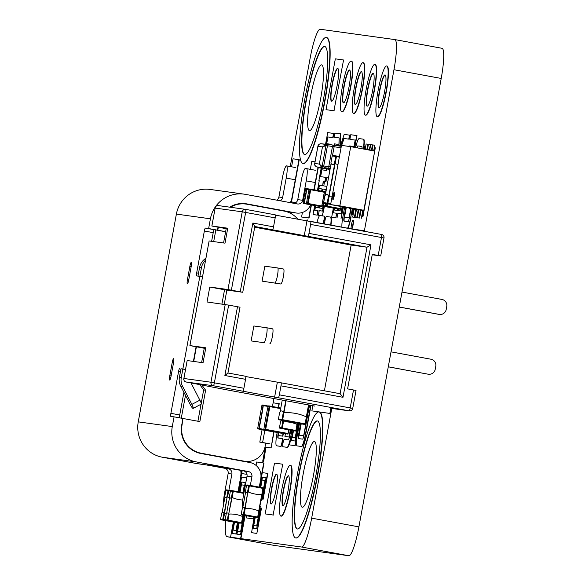 <?xml version="1.0" encoding="UTF-8"?>
<svg xmlns="http://www.w3.org/2000/svg" width="585" height="585" viewBox="0 0 585 585"><rect width="100%" height="100%" fill="white"/><g stroke="black" fill="none" stroke-linecap="round" stroke-linejoin="round"><path stroke-width="0.88" d="M330.159 413.478L311.863 410.875L330.159 413.478L331.103 408.337L349.194 410.838A3.042 3.005 97.9 0 0 349.325 410.86L331.79 408.44L311.659 518.149A30.01 4.643 100.5 0 1 301.633 547.026L227.031 536.701A30.01 4.643 100.5 0 1 227.002 536.701A30.01 4.643 100.5 0 1 225.825 520.672M394.838 39.583L442.019 48.299A30.01 4.643 100.5 0 1 442.055 48.299A30.01 4.643 100.5 0 1 441.207 78.448L358.905 526.873A30.01 4.643 100.5 0 1 348.887 555.75L274.285 545.425A30.01 4.643 100.5 0 1 274.248 545.425A30.01 4.643 100.5 0 1 274.219 545.417M290.248 166.564L310.145 58.127A30.01 4.643 100.5 0 1 320.17 29.25L394.773 39.575A30.01 4.643 100.5 0 1 394.802 39.575A30.01 4.643 100.5 0 1 393.961 69.725L364.309 231.272M385.193 74.968A16.716 2.589 -79.5 0 0 379.767 90.938A16.716 2.589 -79.5 0 0 379.131 107.794A16.716 2.589 -79.5 0 1 379.767 90.938A16.716 2.589 -79.5 0 1 385.193 74.968M373.347 73.33A16.716 2.589 -79.5 0 0 367.921 89.3A16.716 2.589 -79.5 0 0 367.285 106.156A16.716 2.589 -79.5 0 1 367.921 89.3A16.716 2.589 -79.5 0 1 373.347 73.33M361.501 71.692A16.716 2.589 -79.5 0 0 356.075 87.662A16.716 2.589 -79.5 0 0 355.446 104.518A16.716 2.589 -79.5 0 1 356.075 87.662A16.716 2.589 -79.5 0 1 361.501 71.692M302.343 507.261A33.433 5.17 -79.5 0 0 313.487 475.203A33.433 5.17 -79.5 0 0 314.445 441.499A33.433 5.17 -79.5 0 0 303.286 473.44A33.433 5.17 -79.5 0 0 302.306 507.261A33.433 5.17 -79.5 0 0 302.343 507.261M288.551 475.802A15.195 2.355 -79.5 0 0 283.63 490.31A15.195 2.355 -79.5 0 0 283.045 505.63A15.195 2.355 -79.5 0 1 283.63 490.31A15.195 2.355 -79.5 0 1 288.551 475.802M349.662 70.054A16.716 2.589 -79.5 0 0 344.236 86.024A16.716 2.589 -79.5 0 0 343.6 102.88A16.716 2.589 -79.5 0 1 344.236 86.024A16.716 2.589 -79.5 0 1 349.662 70.054M337.816 68.416A16.716 2.589 -79.5 0 0 332.39 84.386A16.716 2.589 -79.5 0 0 331.753 101.242A16.716 2.589 -79.5 0 1 332.39 84.386A16.716 2.589 -79.5 0 1 337.816 68.416M309.531 130.63A33.433 5.17 -79.5 0 0 320.675 98.573A33.433 5.17 -79.5 0 0 321.64 64.869A33.433 5.17 -79.5 0 0 310.481 96.81A33.433 5.17 -79.5 0 0 309.494 130.623A33.433 5.17 -79.5 0 0 309.531 130.63M276.705 474.157A15.195 2.355 -79.5 0 0 271.791 488.672A15.195 2.355 -79.5 0 0 271.199 503.992A15.195 2.355 -79.5 0 1 271.791 488.672A15.195 2.355 -79.5 0 1 276.705 474.157M224.772 496.424L224.764 496.468A30.398 4.702 -79.5 0 0 225.656 497.411L225.949 497.462A30.398 4.702 -79.5 0 0 227.199 496.819L224.508 513.425A30.398 30.025 -82.1 0 1 226.534 513.389M227.543 496.877A30.398 30.025 97.9 0 0 229.51 497.667A30.398 30.025 97.9 0 1 227.587 496.884L227.331 496.782M225.656 497.411A30.398 4.702 -79.5 0 0 226.907 496.76L227.163 496.702M221.722 513.016L220.611 519.092L221.722 513.016A30.398 4.702 100.5 0 1 222.973 512.365L223.273 512.423A30.398 4.702 100.5 0 1 224.165 513.367L227.199 496.819M222.973 512.365A30.398 4.702 100.5 0 1 223.872 513.308L224.552 513.433A30.398 30.025 -82.1 0 1 226.527 513.396M246.307 492.482A30.398 4.702 -79.5 0 0 247.565 491.831L248.676 485.762L246.534 485.462L245.415 491.539A30.398 4.702 -79.5 0 0 246.307 492.482L246.607 492.533A30.398 4.702 -79.5 0 0 247.857 491.89L245.159 508.497A30.398 30.025 -82.1 0 1 250.782 508.738A30.398 30.025 -82.1 0 1 250.804 508.745A30.398 30.025 -82.1 0 1 258.789 511.012L259.053 511.195M248.201 491.948A30.398 30.025 97.9 0 0 256.164 494.215A30.398 30.025 97.9 0 0 256.186 494.223A30.398 30.025 97.9 0 0 261.831 494.464L262.139 494.391M247.565 491.831L248.245 491.956A30.398 30.025 97.9 0 0 256.208 494.223L256.164 494.215M242.373 508.131L242.38 508.087A30.398 4.702 100.5 0 1 243.631 507.436L243.923 507.495A30.398 4.702 100.5 0 1 244.822 508.438L247.857 491.89M243.631 507.436A30.398 4.702 100.5 0 1 244.523 508.387L245.21 508.504A30.398 30.025 -82.1 0 1 250.826 508.745L250.782 508.738M325.838 203.631A30.398 4.702 -79.5 0 0 325.494 205.883L323.454 205.935L325.604 206.322M325.538 206.198L339.614 209.101M325.918 191.851L325.735 191.829A30.398 4.702 100.5 0 1 325.18 195.383M323.746 203.083A30.398 4.702 100.5 0 1 323.212 205.576L326.445 206.015L326.847 203.821M325.443 191.77L324.492 191.639A0.607 0.6 -82.1 0 1 325.194 191.149L326.028 191.266L325.443 191.77A30.398 4.702 100.5 0 1 322.913 205.525L323.395 206.227L337.282 208.677M322.993 205.978L323.147 205.876A30.398 4.702 100.5 0 1 323.095 206.095L323.212 205.576M325.56 191.485L325.816 191.31A30.398 4.702 100.5 0 1 325.779 191.529L325.735 191.829M318.335 206.059L304.449 203.609L303.966 202.9A30.398 4.702 -79.5 0 0 306.489 189.152L307.162 188.655L309.421 189.072M306.65 203.704L304.266 202.958A30.398 4.702 -79.5 0 0 306.789 189.204L309.202 189.248M320.609 206.476L321.56 206.607A0.607 0.6 97.9 0 0 321.589 206.607L307.03 203.968L306.547 203.258A30.398 4.702 100.5 0 1 309.07 189.503L310.664 189.138M297.268 424.578L297.012 424.403A30.398 30.025 97.9 0 0 289.048 422.136A30.398 30.025 97.9 0 0 283.425 421.895L282.745 421.77A30.398 4.702 -79.5 0 0 281.853 420.827A30.398 4.702 -79.5 0 0 280.595 421.478L280.588 421.522M289.019 422.129A30.398 30.025 97.9 0 0 288.997 422.129A30.398 30.025 97.9 0 0 283.381 421.887L283.038 421.829A30.398 4.702 -79.5 0 0 282.145 420.878L281.853 420.827M242.943 516.752L242.687 516.57A30.398 30.025 97.9 0 0 234.724 514.303A30.398 30.025 97.9 0 0 229.101 514.061L228.421 513.944A30.398 4.702 -79.5 0 0 227.528 512.994A30.398 4.702 -79.5 0 0 226.278 513.645L226.263 513.688M242.768 500.029A30.398 30.025 -82.1 0 1 240.106 499.78L240.062 499.773A30.398 30.025 -82.1 0 1 240.062 499.773A30.398 30.025 -82.1 0 1 232.091 497.506L228.713 513.996A30.398 4.702 -79.5 0 0 227.821 513.052L227.528 512.994M234.702 514.303A30.398 30.025 97.9 0 0 234.673 514.295A30.398 30.025 97.9 0 0 229.057 514.054M228.713 513.996L231.755 497.447A30.398 4.702 100.5 0 1 230.497 498.091L230.205 498.04A30.398 4.702 100.5 0 1 229.313 497.096L230.417 491.02L229.313 497.096M240.106 499.78A30.398 30.025 -82.1 0 1 232.143 497.513L231.455 497.389A30.398 4.702 100.5 0 1 230.205 498.04M332.96 199.595A3.759 0.585 -79.5 0 0 334.21 195.99A3.759 0.585 -79.5 0 0 334.32 192.202A3.759 0.585 -79.5 0 0 333.07 195.792A3.759 0.585 -79.5 0 0 332.953 199.595A3.759 0.585 -79.5 0 0 332.96 199.595M334.518 192.772A3.759 0.585 -79.5 0 0 333.348 199.134M350.722 146.667L341.486 145.387L330.627 204.589L339.856 205.861L350.722 146.667L374.115 150.988M362.042 216.136L361.34 218.285L362.846 210.11L362.013 216.136L362.744 216.231L375.307 147.778L374.575 147.683L373.976 150.959M362.554 210.088L356.996 209.064M339.856 205.861L363.248 210.183M330.627 204.589L349.143 208.004M350.079 208.106L351.446 208.355M352.382 208.421L353.757 208.677M354.693 208.743L356.068 208.999M350.02 208.399L355.841 209.474M349.099 208.275L354.941 209.35M352.331 208.721L358.174 209.796M351.402 208.589L357.252 209.671M354.634 209.035L360.462 210.11M353.713 208.911L359.563 209.993M356.945 209.357L362.78 210.432M356.024 209.233L361.866 210.308M362.378 148.817L363.292 148.985M363.585 148.978A11.173 1.726 -79.5 0 0 363.643 139.223L363.358 139.171A11.173 1.726 -79.5 0 1 363.285 148.926L364.674 149.182M364.667 149.241L365.581 149.409M365.61 149.248L366.985 149.504M366.956 149.665L367.87 149.833M367.921 149.57L373.756 150.645M306.635 417.149L306.386 416.915A45.593 45.045 97.9 0 0 293.538 413.098A45.593 45.045 97.9 0 0 293.487 413.09A45.593 45.045 97.9 0 0 283.893 412.805L283.776 412.813A45.593 45.045 97.9 0 0 283.352 412.849L283.264 412.644A45.593 7.057 -79.5 0 0 281.816 410.97A45.593 7.057 -79.5 0 0 279.71 412.198L278.438 419.087L281.992 419.577L283.264 412.644M283.374 412.747L283.557 412.703A45.593 7.057 -79.5 0 0 282.109 411.028L281.816 410.97M293.487 413.09L293.538 413.098A45.593 45.045 97.9 0 0 283.937 412.813L283.352 412.849M286.899 433.953L259.104 428.439A45.593 7.057 -79.5 0 0 263.265 405.719L268.222 406.114L263.279 405.588A45.593 7.057 -79.5 0 0 263.338 405.2L268.31 406.027M264.142 429.675L259.338 428.79M280.668 408.637L269.853 406.641L269.868 406.034A0.607 0.6 97.9 0 0 269.839 406.027L268.493 405.91L268.091 406.37A45.593 7.057 100.5 0 0 263.915 429.09L264.998 429.244L269.166 406.524L268.091 406.37M282.05 433.068L259.279 429.09L258.804 428.388A45.593 7.057 -79.5 0 0 262.965 405.661L263.338 405.2M263.279 405.588L263.352 405.2M263.952 429.405L259.104 428.439M330.942 162.857L330.927 162.879A45.593 7.057 -79.5 0 0 332.375 164.575L332.668 164.634A45.593 7.057 -79.5 0 0 334.774 163.405L335.11 163.507A45.593 45.045 97.9 0 0 337.94 164.721A45.593 45.045 97.9 0 1 335.154 163.515L334.649 163.288M335.11 163.507L329.092 196.282A45.593 45.045 -82.1 0 1 332.17 196.158A45.593 45.045 -82.1 0 0 329.143 196.289L327.871 203.222L330.774 203.755M329.092 196.282L328.799 196.421A45.593 7.057 100.5 0 0 328.755 196.304L334.774 163.405M324.909 195.726L324.916 195.675A45.593 7.057 100.5 0 1 326.986 194.491L327.278 194.542A45.593 7.057 100.5 0 1 328.748 196.267M332.375 164.575A45.593 7.057 -79.5 0 0 334.481 163.347L334.62 163.288M330.927 162.879L332.192 155.968L330.927 162.901M326.986 194.491A45.593 7.057 100.5 0 1 328.448 196.216L328.565 196.319M341.048 147.786L334.13 146.762L334.167 145.234L341.326 146.294M341.318 146.33L338.854 145.987M272.237 431.606L262.051 429.858L259.806 442.114L262.599 442.501L264.851 430.246M266.255 443.35L265.7 443.247M269.985 443.869L262.599 442.501M272.449 406.509L273.912 398.539M260.764 478.457A13.674 13.513 -82.1 0 0 249.949 462.552L200.926 453.499A24.314 24.022 97.9 0 1 181.694 425.222L182.929 418.48L182.045 424.973A24.314 24.022 97.9 0 0 201.277 453.251L244.099 461.163A18.237 18.018 97.9 0 0 265.107 446.494L265.707 443.203L259.806 442.114M196.392 346.81L193.708 361.442M183.229 418.531L199.851 421.602L205.613 390.217L201.788 384.945M297.926 219.295A24.314 24.022 97.9 0 0 283.893 211.046L246.987 204.231A24.314 24.022 97.9 0 0 230.38 207.251M218.337 227.229L217.788 230.227L225.642 231.675M225.62 231.762L215.828 229.956L213.693 241.598M215.828 229.956L217.788 230.227M185.474 395.336L181.284 418.173M201.211 403.255L203.653 389.939L199.741 384.542M203.653 389.939L205.613 390.217M197.905 421.244L201.035 404.22M206 257.926L203.887 259.82A13.674 13.513 -82.1 0 0 199.558 267.579L197.993 276.105L202.52 276.859L199.858 276.369L182.849 369.011L180.984 368.755L179.419 377.281A13.674 13.513 97.9 0 0 180.714 386.078L189.993 404.125A4.556 0.578 -117.9 0 0 192.772 408.257L193.233 408.323A4.556 0.578 -117.9 0 0 193.291 408.315A4.556 0.578 -117.9 0 0 191.858 404.381L199.858 400.155A4.556 0.578 62.1 0 1 201.291 404.089A4.556 0.578 62.1 0 1 201.233 404.096M180.977 368.813L185.518 369.501L182.849 369.011L181.284 377.537A13.674 13.513 97.9 0 0 182.578 386.334L191.858 404.381M190.988 382.897L199.858 400.155M293.919 203.317A4.556 4.505 97.9 0 0 297.765 199.617L302.657 200.297A4.556 4.505 97.9 0 1 297.407 203.96L245.437 194.366A30.398 30.025 97.9 0 0 244.113 194.147A30.398 30.025 97.9 0 0 210.417 218.805L208.633 228.538L205.372 228.084A3.042 0.468 -79.5 0 0 204.355 231.009L196.677 272.859A3.042 0.468 -79.5 0 0 196.589 275.915L199.858 276.369L201.423 267.842A13.674 13.513 -82.1 0 1 205.569 260.245M169.804 375.724A4.3 0.665 -79.5 0 0 169.679 380.045A4.3 0.665 -79.5 0 0 171.12 375.906L173.518 362.868A4.3 0.665 -79.5 0 0 173.635 358.546A4.3 0.665 -79.5 0 0 172.195 362.685L169.804 375.724L171.112 375.965M187.463 279.506A4.3 0.665 -79.5 0 0 187.339 283.827A4.3 0.665 -79.5 0 0 188.78 279.688L191.178 266.643A4.3 0.665 -79.5 0 0 191.295 262.329A4.3 0.665 -79.5 0 0 189.854 266.46L187.463 279.506L188.772 279.747M179.588 368.557A3.042 0.468 -79.5 0 0 178.571 371.482L170.893 413.339A3.042 0.468 -79.5 0 0 170.805 416.388L174.074 416.842L172.29 426.575A30.398 30.025 97.9 0 0 196.333 461.923L248.303 471.517A4.556 4.505 -82.1 0 1 251.908 476.819L250.329 485.448M244.113 194.147L210.081 189.438A30.398 30.025 97.9 0 0 176.385 214.095L138.25 421.865A30.398 30.025 97.9 0 0 162.294 457.214L196.545 463.539A30.398 30.025 97.9 0 0 197.869 463.751L206.52 464.943A30.398 30.025 -82.1 0 1 205.196 464.731L224.545 468.234A4.556 4.505 -82.1 0 1 228.15 473.536L224.589 492.965A12.161 1.879 -79.5 0 0 223.682 503.999M196.092 346.751L193.408 361.406M218.044 227.177L217.496 230.168L208.633 228.538M265.458 207.638L295.761 212.925L246.746 203.88A24.314 24.022 97.9 0 0 229.715 207.163M295.761 212.925A13.674 13.513 97.9 0 0 310.664 204.801M302.657 200.297L306.226 180.86A12.161 1.879 -79.5 0 0 306.569 168.648A12.161 1.879 -79.5 0 0 306.555 168.648L305.392 168.487A12.161 1.879 -79.5 0 0 301.333 180.187L297.765 199.617M242.79 507.495A12.161 1.879 -79.5 0 1 243.448 495.575L247.016 476.139A4.556 4.505 -82.1 0 0 243.404 470.837L222.19 467.086A30.398 30.025 97.9 0 0 223.514 467.298A30.398 30.025 97.9 0 0 225.24 467.488M245.349 461.704A30.398 30.025 97.9 0 0 245.766 461.389M207.617 464.863L212.187 465.704A30.398 30.025 97.9 0 0 213.51 465.916L223.514 467.298M207.273 465.038A30.398 30.025 -82.1 0 1 206.52 464.943M182.929 418.48L174.074 416.842M291.739 214A30.398 30.025 97.9 0 0 290.613 212.201M207.602 464.929L228.274 468.746A4.556 4.505 -82.1 0 1 231.879 474.047L228.911 490.23M183.909 392.294L179.749 414.97A3.042 0.468 -79.5 0 0 179.551 417.851M217.496 230.168L214.227 229.722A3.042 0.468 -79.5 0 0 213.211 232.647L211.624 241.305M290.869 212.253A13.674 13.513 97.9 0 0 291.462 212.348L296.354 213.02M280.2 200.779A4.556 4.505 97.9 0 0 282.635 197.525L286.204 178.089A12.161 1.879 -79.5 0 0 286.54 165.877A12.161 1.879 -79.5 0 0 282.467 177.577L278.906 197.006A4.556 4.505 97.9 0 1 276.712 200.136M290.35 202.659A13.674 13.513 97.9 0 0 291.491 199.156M240.669 470.333A13.674 13.513 -82.1 0 1 240.742 475.685M372.214 254.76L380.711 255.937L372.287 254.365L347.592 388.886L355.987 390.458M237.495 306.745L228.64 305.107L214.373 382.831L243.901 388.286L245.546 379.321L224.874 375.504L237.495 306.745L239.982 307.22M227.945 372.996L245.634 376.265A3.042 0.468 100.5 0 1 245.634 376.265L227.945 372.996L224.874 375.504M224.252 304.361L226.87 290.08L242.76 292.281L227.96 289.553L209.774 287.03L207.031 301.984L228.64 305.107M226.68 389.815L185.847 381.954L184.341 381.12L183.741 379.541L183.909 378.48L210.951 382.224L225.218 304.5M201.62 362.539L204.245 348.258L189.906 345.596L205.796 347.79L203.053 362.737L187.163 360.543L183.909 378.48M218.22 205.576L216.457 205.84L215.295 207.331L211.85 226.015L226.19 228.684L223.565 242.958M211.85 226.015L227.74 228.208L224.998 243.163L209.108 240.961L189.942 345.596M215.229 207.617L211.887 226.015M324.404 390.809L351.154 245.035L254.702 227.221M262.102 281.136L280.829 283.996L262.102 281.136L264.844 266.182L277.663 267.959A7.598 1.177 -79.5 0 0 277.663 267.959L283.579 269.049A7.598 1.177 100.5 0 1 283.579 269.049A7.598 1.177 100.5 0 1 283.359 276.712A7.598 1.177 100.5 0 1 280.829 283.996M251.126 340.923L253.868 325.977L266.687 327.746A7.598 1.177 -79.5 0 0 266.687 327.746A7.598 1.177 -79.5 0 1 266.482 335.41A7.598 1.177 -79.5 0 1 263.945 342.7L251.126 340.923L263.945 342.7M275.177 217.883L245.649 212.435A3.042 0.468 100.5 0 0 245.729 209.379A3.042 3.042 0 0 0 245.598 209.357A3.042 3.005 97.9 0 1 245.729 209.379L275.257 214.834A3.042 0.468 100.5 0 1 275.177 217.883L273.531 226.856A3.042 0.468 100.5 0 1 272.515 229.781L307.951 236.325A3.042 0.468 -79.5 0 0 308.968 233.4L310.613 224.428A3.042 0.468 -79.5 0 0 310.693 221.379L381.566 234.461A3.042 3.005 97.9 0 1 383.972 237.993L380.711 255.937M308.968 233.4L370.978 244.852L342.993 397.31L280.983 385.859L279.337 394.831L350.21 407.913L353.501 389.976M275.403 215.126L381.566 234.461A3.042 0.468 -79.5 0 1 381.478 237.517L310.613 224.428M351.154 245.035L367.007 247.228L307.951 236.325M243.901 388.286A3.042 0.468 100.5 0 1 242.885 391.211L278.321 397.756A3.042 0.468 -79.5 0 0 279.337 394.831M245.773 376.557L281.063 382.809A3.042 0.468 -79.5 0 0 281.063 382.809L340.126 393.712L367.007 247.228L370.978 244.852M245.634 376.265A3.042 0.468 100.5 0 1 245.546 379.321M280.983 385.859A3.042 0.468 -79.5 0 0 281.071 382.809L340.126 393.712L342.993 397.31M438.267 314.255L439.196 314.386A6.077 6.004 97.9 0 0 439.459 314.43L438.531 314.299A6.077 6.004 -82.1 0 1 438.267 314.255L399.248 307.052M439.196 314.386L399.255 307.008M439.459 314.43A6.077 6.004 97.9 0 0 446.201 309.494L446.75 306.511A6.077 6.004 97.9 0 0 441.938 299.44L402.005 292.061M428.227 374.173A6.077 6.004 97.9 0 0 428.491 374.217L427.555 374.086A6.077 6.004 -82.1 0 1 427.291 374.049L388.286 366.802M388.279 366.839L427.291 374.049M428.491 374.217A6.077 6.004 97.9 0 0 435.225 369.289L435.774 366.298A6.077 6.004 97.9 0 0 430.969 359.227L391.029 351.856M274.921 282.906A7.598 1.177 -79.5 0 0 277.451 275.623A7.598 1.177 -79.5 0 0 277.67 267.959M266.709 327.754L272.595 328.843A7.598 1.177 100.5 0 1 272.603 328.843A7.598 1.177 100.5 0 1 272.383 336.499A7.598 1.177 100.5 0 1 269.853 343.79M254.797 226.505L252.859 223.039L273.531 226.856M226.19 228.684L227.623 228.881M204.245 348.258L205.671 348.455M226.87 290.08L224.538 289.758L221.92 304.039M224.538 289.758L209.774 287.03M318.028 145.694L318.898 144.334L320.339 143.749L328.448 144.605L323.812 144.027M317.94 145.965L314.679 163.756L314.84 165.314L316.514 166.857L326.101 168.794M325.333 144.173L320.873 143.749L325.999 144.458L322.467 146.901L317.926 146.272L314.767 163.456L319.315 164.085L322.13 166.52L321.757 167.602L326.079 168.802M328.273 144.678L325.999 144.458L325.969 145.592L327.417 145.855M323.827 166.827L322.13 166.52L325.969 145.592L322.467 146.901L319.315 164.085L321.757 167.602L316.624 166.886L320.938 168.085M324.755 168.846L319.476 167.683M319.439 167.866L320.426 167.946M324.975 168.868L320.419 168.005M330.028 169.474L326.013 168.78L326.152 168.005M326.993 168.911L327.117 168.217M326.225 168.019L326.722 168.129M330.006 169.562L326.013 168.78M361.34 71.633A16.716 2.589 100.5 0 1 361.362 71.641A16.716 2.589 100.5 0 1 360.872 88.547A16.716 2.589 100.5 0 1 355.292 104.518A16.716 2.589 100.5 0 1 355.775 87.662A16.716 2.589 100.5 0 1 361.34 71.633M362.992 62.668A25.835 4 -79.5 0 0 354.378 87.443A25.835 4 -79.5 0 0 353.632 113.483A25.835 4 -79.5 0 0 362.254 88.803A25.835 4 -79.5 0 0 363.014 62.675A25.835 4 -79.5 0 0 362.992 62.668M353.632 113.483L353.932 113.541A25.835 4 -79.5 0 0 362.554 88.861A25.835 4 -79.5 0 0 363.314 62.727A25.835 4 -79.5 0 0 363.285 62.719M288.39 475.737A15.195 2.355 100.5 0 1 288.405 475.744A15.195 2.355 100.5 0 1 287.959 491.115A15.195 2.355 100.5 0 1 282.891 505.63A15.195 2.355 100.5 0 1 283.323 490.31A15.195 2.355 100.5 0 1 288.39 475.737M290.314 465.272A25.835 4 -79.5 0 0 281.699 490.047A25.835 4 -79.5 0 0 280.954 516.094A25.835 4 -79.5 0 0 289.575 491.415A25.835 4 -79.5 0 0 290.336 465.28A25.835 4 -79.5 0 0 290.314 465.272M280.954 516.094L281.253 516.145A25.835 4 -79.5 0 0 289.875 491.466A25.835 4 -79.5 0 0 290.635 465.331A25.835 4 -79.5 0 0 290.606 465.331M373.705 150.908L374.758 145.182L374.605 147.683M374.758 145.182L373.033 144.948L372.038 150.33M361.062 210.161L359.614 218.044M326.591 169.087L326.335 170.454L321.889 169.826L326.042 170.396L326.291 169.05M331.044 144.802L331.132 144.312L326.686 143.683L326.569 144.341M322.159 168.37L320.646 176.655M330.744 144.766L330.839 144.261M337.933 208.794L337.618 210.498L334.569 210.081L337.318 210.446L337.633 208.743M334.583 208.34L334.276 210.022M303.849 435.847L299.118 435.174L303.652 435.803L308.434 409.741L307.929 409.675M301.187 423.906L299.118 435.174M283.396 433.309L282.869 436.169L278.716 435.591L282.577 436.11L283.096 433.258M278.928 432.768L278.416 435.54M274.058 431.869L271.111 447.92L264.99 447.072M271.111 447.92L273.758 431.818M264.998 447.057L270.811 447.861M243.93 515.268L240.947 531.546L237.978 531.136L240.647 531.487L243.638 515.217M239.185 522.924L237.685 531.078M291.33 202.834L299.249 159.683L293.041 158.813L291.571 166.805M291.037 202.783L298.957 159.632M254.065 517.14L253.736 518.939L246.702 517.966L253.437 518.888L253.766 517.089M259.572 487.151L263.996 463.013L256.676 461.989L256.047 465.397M246.797 515.802L246.409 517.915M259.272 487.1L263.703 462.962M243.236 492.665L244.296 485.236L241.393 484.841L240.062 492.08M242.943 492.614L244.296 485.236M265.034 480.46L261.692 500.321L260.983 500.226L261.4 500.27L265.034 480.46L262.102 480.051L260.756 487.371M323.3 206.256L322.891 208.465L319.776 208.033L322.598 208.406L323 206.205M326.342 189.555L322.949 189.072L322.532 191.332M319.783 206.322L319.476 207.975M325.75 191.229L326.064 189.503M353.976 146.579L349.603 145.957L349.508 146.499M353.559 147.193L353.684 146.521M360.769 210.103L359.314 218.022L357.296 217.73L359.022 217.964L360.477 210.052M358.744 209.839L357.296 217.73M371.453 150.221L372.44 144.868L371.753 150.272M372.44 144.868L370.714 144.627L369.742 149.906M349.501 69.995A16.716 2.589 100.5 0 1 349.516 70.003A16.716 2.589 100.5 0 1 349.026 86.909A16.716 2.589 100.5 0 1 343.446 102.88A16.716 2.589 100.5 0 1 343.929 86.024A16.716 2.589 100.5 0 1 349.501 69.995M351.146 61.03A25.835 4 -79.5 0 0 342.532 85.805A25.835 4 -79.5 0 0 341.794 111.845A25.835 4 -79.5 0 0 350.415 87.165A25.835 4 -79.5 0 0 351.175 61.03A25.835 4 -79.5 0 0 351.146 61.03M341.794 111.845L342.086 111.903A25.835 4 -79.5 0 0 350.707 87.216A25.835 4 -79.5 0 0 351.468 61.089A25.835 4 -79.5 0 0 351.439 61.081M373.186 73.271A16.716 2.589 100.5 0 1 373.208 73.279A16.716 2.589 100.5 0 1 372.711 90.185A16.716 2.589 100.5 0 1 367.131 106.156A16.716 2.589 100.5 0 1 367.614 89.308A16.716 2.589 100.5 0 1 373.186 73.271M374.831 64.306A25.835 4 -79.5 0 0 366.225 89.081A25.835 4 -79.5 0 0 365.479 115.121A25.835 4 -79.5 0 0 374.1 90.441A25.835 4 -79.5 0 0 374.861 64.313A25.835 4 -79.5 0 0 374.831 64.306M365.479 115.121L365.771 115.179A25.835 4 -79.5 0 0 374.393 90.499A25.835 4 -79.5 0 0 375.153 64.365A25.835 4 -79.5 0 0 375.131 64.357M276.551 474.099A15.195 2.355 100.5 0 1 276.566 474.106A15.195 2.355 100.5 0 1 276.12 489.477A15.195 2.355 100.5 0 1 271.045 503.992A15.195 2.355 100.5 0 1 271.484 488.672A15.195 2.355 100.5 0 1 276.551 474.099M282.431 464.183L274.504 463.086L265.18 513.908L273.107 515.005L282.723 464.241L273.107 515.005M273.4 515.063L265.18 513.908M367.161 149.46L368.111 144.276L366.122 143.99L365.164 149.19L365.581 146.835L364.543 146.681L364.104 149.08M366.853 149.475L367.811 144.224M356.148 209.467L354.693 217.379L352.704 217.093L354.4 217.327L355.848 209.408M353.106 209.013L352.375 214.651L353.121 214.754L354.137 209.203L352.704 217.093M338.43 145.87L338.393 144.407L334.313 143.844L334.057 145.219M329.604 169.504L329.355 170.857M338.13 145.826L338.393 144.407M342.444 206.768L341.655 211.061L338.554 210.629L341.362 211.002L342.145 206.717M338.561 208.911L338.254 210.571M290.584 430.216L289.326 437.061L285.231 436.49L289.034 437.002L290.284 430.165M285.443 433.69L284.939 436.439M311.432 204.94L309.026 218.044L301.867 217.057L308.734 217.993L311.14 204.889M315.022 161.855L311.776 161.401L310.321 169.343M302.408 212.465L301.575 217.006M318.328 167.361L314.211 189.796M313.918 189.737L318.043 167.281M241.649 473.587L246.98 474.325L241.649 473.587L242.19 470.618L238.3 491.758M238.007 491.7L241.89 470.559M237.729 522.661L236.281 530.551L233.086 530.098L235.989 530.5L237.437 522.602M234.526 522.273L233.086 530.098M260.252 506.5L256.976 526.025L254.044 525.622L256.676 525.973L260.252 506.5L259.842 506.442M255.257 517.359L253.751 525.564M278.504 407.628L279.228 403.687L273.122 402.824M278.211 407.57L278.935 403.628M298.145 423.343L295.476 437.909L292.551 437.507L295.176 437.858L297.853 423.291M293.48 430.75L292.251 437.448M319.169 206.212L318.862 207.902L315.498 207.426L318.562 207.85L318.876 206.154M321.918 191.215L322.035 188.94L318.971 188.516L318.591 190.6M315.805 205.752L315.498 207.426M321.626 191.163L322.035 188.94M346.101 207.441L344.229 215.989A5.104 0.79 100.5 0 0 344.053 221.108L347.936 221.642A4.775 0.739 100.5 0 0 349.589 216.728L351.073 208.633L349.347 217.956L344.492 217.276L349.055 217.905L350.766 208.582M346.291 207.478L344.492 217.276M358.503 209.796L357.047 217.708L354.993 217.408L356.755 217.649L358.21 209.737M356.44 209.518L354.993 217.408M369.208 149.804L370.466 144.605L369.501 149.862M370.173 144.553L368.404 144.305L367.453 149.504M337.655 68.357A16.716 2.589 100.5 0 1 337.677 68.357A16.716 2.589 100.5 0 1 337.179 85.271A16.716 2.589 100.5 0 1 331.607 101.242A16.716 2.589 100.5 0 1 332.083 84.386A16.716 2.589 100.5 0 1 337.655 68.357M343.263 59.941L335.337 58.844L326.013 109.666L333.94 110.762L343.563 59.992L333.94 110.762M334.232 110.814L326.013 109.666M385.032 74.917A16.716 2.589 100.5 0 1 385.047 74.917A16.716 2.589 100.5 0 1 384.557 91.823A16.716 2.589 100.5 0 1 378.978 107.794A16.716 2.589 100.5 0 1 379.46 90.946A16.716 2.589 100.5 0 1 385.032 74.917M386.678 65.944A25.835 4 -79.5 0 0 378.064 90.719A25.835 4 -79.5 0 0 377.318 116.759A25.835 4 -79.5 0 0 385.939 92.079A25.835 4 -79.5 0 0 386.7 65.951A25.835 4 -79.5 0 0 386.678 65.944L386.999 66.003A25.835 4 -79.5 0 0 386.97 66.003M377.318 116.759L377.617 116.817A25.835 4 -79.5 0 0 386.239 92.137A25.835 4 -79.5 0 0 386.999 66.003M245.137 515.495L240.896 538.624L230.856 537.235L240.603 538.566L244.844 515.443M233.335 522.054L230.563 537.176M234.307 522.237L232.245 533.491M237.89 522.69L235.814 533.988L231.945 533.447L234.015 522.186M239.024 522.895L236.962 534.142M244.069 515.297L240.523 534.639L236.669 534.105L238.731 522.844M278.599 432.71L278.497 433.295A4.775 0.739 -79.5 0 0 278.292 438.055M277.173 432.447L276.851 434.209A11.905 1.843 -79.5 0 0 276.581 445.799L280.624 446.355A3.956 0.614 -79.5 0 0 281.941 442.567A3.956 0.614 -79.5 0 0 282.05 438.574L278.116 438.033A4.775 0.739 100.5 0 1 278.065 438.033A4.775 0.739 100.5 0 1 278.197 433.236L278.306 432.651M276.866 445.85A11.905 1.843 -79.5 0 0 276.873 445.85L280.917 446.413A3.956 0.614 -79.5 0 0 282.233 442.618A3.956 0.614 -79.5 0 0 282.35 438.633A3.956 0.614 -79.5 0 0 282.343 438.633L282.35 438.633M328.507 177.745L326.73 177.496L325.977 181.584L324.865 181.43L325.611 177.343L320.353 176.619L321.874 168.319M339.139 137.928L334.035 137.204L339.139 137.914L338.883 145.936M339.607 146.045L340.287 144.005L340.565 133.387L334.781 133.139L334.035 137.204M339.995 143.954L340.273 133.336M340.287 144.005L339.907 146.089M324.426 206.461L322.401 215.836L324.134 206.41M319.776 215.485L318.379 215.28L319.805 215.477A11.173 1.726 100.5 0 1 319.958 215.463A11.173 1.726 100.5 0 1 320.083 215.514L319.805 215.477A11.173 1.726 -79.5 0 0 316.997 222.541M323.439 206.286L322.554 211.097L319.227 210.637L318.379 215.28M326.927 186.374L323.768 185.92L326.927 186.359M318.467 190.578L319.417 185.401L322.657 185.847L323.227 181.204L324.565 181.686L323.768 185.92M322.657 185.847L323.512 181.306M319.417 185.401L322.357 185.796M314.854 210.242L315.688 205.73M314.693 205.54L313.041 214.541L317.282 215.141L318.094 210.702L314.562 210.205L315.388 205.671M318.174 190.527L319.125 185.35M317.282 215.141L317.801 210.651M313.041 214.541L316.982 215.083M319.256 180.67L318.891 180.604L319.264 180.655L317.472 190.396M333.07 137.687L327.637 136.919L333.07 137.687L333.838 133.475L327.695 132.612L325.567 144.202M321.172 168.188L318.891 180.604M332.77 137.629L333.545 133.424M327.929 136.97L326.701 143.691M326.284 144.305L327.637 136.919M325.165 181.474L325.611 177.343M320.426 215.609A11.173 1.726 -79.5 0 0 320.375 215.572L320.083 215.514A11.173 1.726 -79.5 0 1 320.141 215.572L324.075 216.114A3.751 0.578 -79.5 0 1 323.973 219.894A3.751 0.578 -79.5 0 1 322.723 223.485L320.39 223.163M320.682 223.221L323.015 223.543A3.751 0.578 -79.5 0 0 324.265 219.945A3.751 0.578 -79.5 0 0 324.375 216.172A3.751 0.578 -79.5 0 0 324.368 216.172L324.375 216.172M301.355 446.479L297.392 445.945A11.173 1.726 -79.5 0 0 297.392 445.945L301.355 446.479A11.905 1.843 -79.5 0 0 305.275 435.021L310.013 409.193A3.956 0.614 -79.5 0 0 310.152 405.229M299.447 423.584L297.663 433.317A11.173 1.726 -79.5 0 0 297.085 445.894M300.887 423.847L299.111 433.536A5.104 0.79 -79.5 0 0 298.906 438.633M310.101 405.222A3.956 0.614 -79.5 0 0 308.8 409.025L304.178 434.224A4.775 0.739 100.5 0 1 302.525 439.13L298.635 438.596A5.104 0.79 100.5 0 1 298.811 433.478L300.588 423.796M301.648 446.538A11.905 1.843 -79.5 0 0 305.567 435.072L310.306 409.244A3.956 0.614 -79.5 0 0 310.445 405.281M353.121 214.754L353.845 209.145M352.082 214.593L352.821 214.695M364.857 149.146L365.289 146.784M317.479 420.959A54.939 8.497 -79.5 0 0 299.293 473.455A54.939 8.497 -79.5 0 0 297.531 528.994M317.275 420.907A54.939 8.497 100.5 0 1 317.333 420.922A54.939 8.497 100.5 0 1 315.717 476.49A54.939 8.497 100.5 0 1 297.377 528.972A54.939 8.497 100.5 0 1 298.964 473.594A54.939 8.497 100.5 0 1 317.275 420.907M318.92 411.942A64.057 9.908 -79.5 0 0 297.568 473.367A64.057 9.908 -79.5 0 0 295.725 537.944A64.057 9.908 -79.5 0 0 317.099 476.746A64.057 9.908 -79.5 0 0 318.986 411.95A64.057 9.908 -79.5 0 0 318.92 411.942M295.725 537.944L296.017 537.995A64.057 9.908 -79.5 0 0 317.399 476.804A64.057 9.908 -79.5 0 0 319.286 412.008A64.057 9.908 -79.5 0 0 319.213 411.994M330.686 225.064A11.905 1.843 -79.5 0 0 330.408 217.064A11.905 1.843 -79.5 0 0 330.393 217.064L326.364 216.508A3.956 0.614 -79.5 0 0 325.187 219.572A3.956 0.614 -79.5 0 0 324.763 223.975M330.986 225.123A11.905 1.843 -79.5 0 0 330.7 217.115A11.905 1.843 -79.5 0 0 330.686 217.115L330.7 217.115M299.242 423.547L295.176 445.697L289.575 444.907L294.877 445.638L298.942 423.489M290.767 430.253L289.853 435.24A5.104 0.79 100.5 0 1 288.193 439.913L284.266 439.372A3.751 0.578 -79.5 0 0 283.016 442.969A3.751 0.578 -79.5 0 0 282.906 446.743L286.84 447.291A11.173 1.726 -79.5 0 0 287.023 447.401L287.323 447.452A11.173 1.726 -79.5 0 0 291.059 436.702L289.575 444.907M293.217 430.706L291.425 440.498M298.196 423.35L294.964 440.988L291.125 440.454L292.924 430.648M246.709 477.806L241.59 477.097L238.877 491.861M245.254 482.559L241.393 482.011L245.254 482.545L243.397 492.694M241.693 482.062L239.857 492.043M239.565 491.992L241.393 482.011M324.77 46.464A54.968 8.504 -79.5 0 0 306.577 98.989A54.968 8.504 -79.5 0 0 304.814 154.55M324.565 46.42A54.968 8.504 100.5 0 1 324.624 46.427A54.968 8.504 100.5 0 1 323.008 102.024A54.968 8.504 100.5 0 1 304.661 154.528A54.968 8.504 100.5 0 1 306.248 99.121A54.968 8.504 100.5 0 1 324.565 46.42M326.211 37.447A64.087 9.916 -79.5 0 0 304.851 98.894A64.087 9.916 -79.5 0 0 303.008 163.493A64.087 9.916 -79.5 0 0 324.39 102.28A64.087 9.916 -79.5 0 0 326.276 37.462A64.087 9.916 -79.5 0 0 326.211 37.447M303.008 163.493L303.301 163.551A64.087 9.916 -79.5 0 0 324.69 102.331A64.087 9.916 -79.5 0 0 326.576 37.513A64.087 9.916 -79.5 0 0 326.503 37.506M295.893 202.542L292.288 202.044L292.112 202.98M263.133 499.21L262.117 499.056L263.133 499.21L267.871 473.419L262.292 472.629L259.623 487.159M262.84 499.159L267.572 473.36M266.029 477.748L262.175 477.206L266.029 477.74L262.117 499.056M262.468 477.258L260.617 487.349M260.325 487.29L262.175 477.206M355.161 140.1L349.896 139.362L355.168 140.086L353.852 147.244M354.817 147.42L356.982 135.603L350.744 134.726L349.896 139.362M354.517 147.369L356.689 135.544M343.461 206.958L341.048 218.417L343.161 206.9M342.474 206.776L341.209 213.671L337.881 213.218L337.026 217.861M333.508 212.823L334.342 208.297M333.348 208.114L331.695 217.123L335.929 217.722L336.748 213.284L333.209 212.779L334.042 208.238M335.929 217.722L336.448 213.233M331.695 217.123L335.636 217.664M349.062 139.179L343.768 138.433L349.062 139.179L349.793 135.172L344.17 134.382L340.382 146.155M348.77 139.12L349.501 135.12M344.06 138.484L341.662 145.416M341.055 146.257L343.768 138.433M356.952 147.815A4.775 0.739 100.5 0 1 357.91 145.928L361.801 146.462A5.104 0.79 100.5 0 1 362.005 148.751M361.83 146.484L358.21 145.979A4.775 0.739 -79.5 0 0 357.245 147.873M363.643 139.223A11.173 1.726 -79.5 0 0 363.636 139.223L363.351 139.171A11.173 1.726 -79.5 0 0 363.336 139.171L359.08 138.579A11.905 1.843 -79.5 0 0 355.658 147.581M363.665 231.155L363.46 230.607L352.448 229.086M363.365 231.104L363.46 230.607M329.867 413.427L330.956 407.474M312.814 405.719L311.863 410.875M344.667 207.178L343.081 215.828A11.173 1.726 -79.5 0 0 341.962 227.148M344.229 215.989L345.808 207.39M344.521 216.04A5.104 0.79 -79.5 0 0 344.316 221.145M352.572 208.911L350.686 217.532L352.28 208.86M347.878 228.238A11.905 1.843 -79.5 0 0 350.985 217.583M347.578 228.187A11.905 1.843 -79.5 0 0 350.686 217.532M351.856 228.976A4.439 0.687 -79.5 0 0 353.216 224.238A4.439 0.687 -79.5 0 0 353.23 220.406L352.938 220.348A4.439 0.687 -79.5 0 0 351.585 223.938A4.439 0.687 -79.5 0 0 351.161 228.845M351.563 228.925A4.439 0.687 -79.5 0 0 352.923 224.179A4.439 0.687 -79.5 0 0 352.938 220.348M375.307 147.778L363.036 216.289L362.013 216.136M287.023 447.401A11.173 1.726 -79.5 0 0 290.767 436.651L291.9 430.458M286.855 447.306L283.206 446.801A3.751 0.578 -79.5 0 0 283.206 446.801L282.913 446.743A3.751 0.578 -79.5 0 0 282.913 446.743L283.206 446.801M253.122 528.262L255.126 517.337M254.117 517.155L251.572 532.694L256.859 533.425L261.495 508.146L260.508 507.992L256.698 528.76L252.822 528.218L254.826 517.286M256.859 533.425L261.202 508.087M251.279 532.635L256.559 533.366M265.897 447.562L263.667 461.397L262.716 461.251L263.374 461.346L265.897 447.562L265.246 447.474L262.716 461.251M307.79 220.976L307.666 219.982L307.015 219.894L306.84 220.845M307.498 220.933L307.666 219.982M274.285 545.425L227.031 536.701L274.248 545.425M348.887 555.75L301.633 547.026M358.905 526.873L311.659 518.149M441.207 78.448L393.961 69.725M230.402 491.122L228.706 490.808L227.587 496.884M226.907 496.76L228.018 490.683L225.876 490.391L224.764 496.468M225.876 490.391L225.876 490.391A0.607 0.6 97.9 0 1 226.549 489.894A0.607 0.607 0 0 0 225.868 490.391L224.757 496.446M228.018 490.683L228.706 490.808L228.72 490.201L230.768 490.574L228.72 490.201A0.607 0.6 97.9 0 0 228.018 490.683M224.991 496.892L222.095 512.672L224.984 496.884M220.603 519.085A0.607 0.607 0 0 0 221.086 519.794L236.815 522.602L221.093 519.794A0.607 0.6 -82.1 0 1 220.611 519.092L222.753 519.385L223.872 513.308M224.552 513.433L223.441 519.509L225.145 519.824M223.441 519.509L222.753 519.385A0.607 0.6 -82.1 0 0 223.236 520.094L223.441 519.509M236.888 522.5L236.815 522.602A0.607 0.6 -82.1 0 0 236.845 522.602L234.702 522.31A0.607 0.6 -82.1 0 1 234.673 522.303L234.673 522.303A0.607 0.607 0 0 0 234.702 522.31M228.72 490.201L228.72 490.201A0.607 0.607 0 0 0 228.698 490.193L226.549 489.894A0.607 0.6 97.9 0 1 226.578 489.901L228.669 490.193M258.745 510.997L261.78 494.471M261.831 494.464L262.943 488.387L249.364 485.879L248.245 491.956M262.029 494.508L258.994 511.056L262.036 494.493M249.327 485.265L247.236 484.972A0.607 0.6 97.9 0 0 246.534 485.462L245.415 491.539M246.526 485.462A0.607 0.607 0 0 1 247.206 484.972L249.349 485.265A0.607 0.607 0 0 1 249.378 485.272L249.378 485.272A0.607 0.6 97.9 0 0 248.676 485.762L249.364 485.879L249.378 485.272L262.957 487.78L262.943 488.387M245.642 491.963L242.746 507.743L245.642 491.956M242.38 508.087L241.261 514.164L243.411 514.456L244.523 508.387M245.21 508.504L244.091 514.581L257.678 517.089L258.789 511.012M243.886 515.166L257.473 517.674L243.886 515.166L244.091 514.581L243.411 514.456A0.607 0.6 -82.1 0 0 243.886 515.166M257.678 517.089L257.473 517.674A0.607 0.6 -82.1 0 0 257.502 517.674L255.352 517.381A0.607 0.6 -82.1 0 1 255.331 517.374L255.331 517.374A0.607 0.607 0 0 0 255.352 517.381M241.261 514.164L241.261 514.164A0.607 0.6 -82.1 0 0 241.744 514.866L255.331 517.374M339.563 209.094L340.507 209.225A0.607 0.6 97.9 0 0 340.536 209.233L339.592 209.101M327.527 203.946L327.132 206.132L340.711 208.64L340.507 209.225L325.977 206.585M326.445 206.015A0.607 0.6 97.9 0 0 326.927 206.717L327.132 206.132L326.445 206.015M323.395 206.227L322.452 206.103A0.607 0.6 -82.1 0 1 321.969 205.393L324.492 191.639L321.969 205.393L322.913 205.525M322.452 206.103L336.031 208.611A0.607 0.6 -82.1 0 1 336.031 208.611L322.452 206.103A0.607 0.607 0 0 1 321.962 205.393L321.969 205.393M340.711 208.64L341.099 206.52M318.057 206.117L317.114 205.986A0.607 0.6 -82.1 0 1 317.085 205.986L318.028 206.117M306.489 189.152L305.545 189.021A0.607 0.6 -82.1 0 1 306.24 188.531L307.191 188.662M304.449 203.609L303.498 203.478A0.607 0.6 -82.1 0 1 303.023 202.768L305.545 189.021L303.023 202.768L303.966 202.9M303.498 203.478L317.085 205.986L303.498 203.478A0.607 0.607 0 0 1 303.015 202.768L303.023 202.768M306.598 203.602L304.5 203.309M304.266 202.958L306.547 203.273M306.547 203.258L307.498 203.39L310.021 189.635L306.789 189.204M321.765 206.022L324.287 192.268L310.701 189.759L308.178 203.514L321.765 206.022L321.56 206.607L307.03 203.968M309.75 189.013L310.723 189.145A0.607 0.6 97.9 0 0 310.021 189.635L310.701 189.759L310.723 189.145A0.607 0.6 97.9 0 0 310.693 189.145L324.302 191.653L324.287 192.268M307.498 203.39A0.607 0.6 97.9 0 0 307.973 204.099L308.178 203.514L307.498 203.39M283.425 421.895L282.314 427.964L295.893 430.472L297.012 424.403M297.436 423.211L297.209 424.439L297.443 423.211M279.476 427.547A0.607 0.607 0 0 0 279.966 428.257L295.696 431.057L279.966 428.257A0.607 0.6 -82.1 0 1 279.484 427.547L280.588 421.492L279.484 427.547L281.626 427.847L282.745 421.77M282.314 427.964L281.626 427.847A0.607 0.6 -82.1 0 0 282.109 428.549L282.314 427.964M283.608 420.659L283.381 421.887M296.968 424.381L297.187 423.167M283.038 421.829L283.264 420.593M280.961 421.134L281.136 420.198L280.968 421.127M295.893 430.472L295.696 431.057A0.607 0.6 -82.1 0 0 295.717 431.065L293.575 430.765A0.607 0.6 -82.1 0 1 293.546 430.765L293.546 430.765A0.607 0.607 0 0 0 293.575 430.765L279.966 428.257M229.101 514.061L227.989 520.138L241.576 522.646L242.687 516.57M243.163 515.129L242.892 516.613L243.163 515.129M226.278 513.645L225.159 519.721L227.302 520.014L228.421 513.944M227.989 520.138L227.302 520.014A0.607 0.6 -82.1 0 0 227.784 520.723L241.371 523.231L227.784 520.723L227.989 520.138M225.159 519.721L225.159 519.721A0.607 0.607 0 0 0 225.642 520.423A0.607 0.6 -82.1 0 1 225.159 519.721L226.263 513.667M242.643 516.555L242.914 515.085M229.539 497.521L226.644 513.301L229.539 497.513M243.85 493.396L233.254 491.437L232.143 497.513M231.455 497.389L232.574 491.32L230.424 491.02A0.607 0.6 97.9 0 1 231.104 490.53L233.218 490.822A0.607 0.6 97.9 0 0 232.574 491.32L233.254 491.437L233.276 490.83L243.952 492.797L233.276 490.83A0.607 0.6 97.9 0 0 233.247 490.822L231.104 490.53A0.607 0.6 97.9 0 0 231.104 490.53A0.607 0.607 0 0 0 230.417 491.02M241.576 522.646L241.371 523.231A0.607 0.6 -82.1 0 1 241.371 523.231L239.25 522.939A0.607 0.6 -82.1 0 1 239.221 522.932L239.221 522.932A0.607 0.607 0 0 0 239.25 522.939M225.642 520.423L239.221 522.932M308.792 404.974L306.584 417.003L308.792 404.981M286.094 400.784L283.893 412.805M306.343 416.893L308.536 404.93M283.557 412.703L285.758 400.725M280.091 411.789L282.241 400.074L280.091 411.781M283.937 412.813L282.672 419.701L305.114 423.84L306.386 416.915M279.71 412.198L278.438 419.087A0.607 0.607 0 0 0 278.928 419.796L304.917 424.425L278.928 419.796A0.607 0.6 -82.1 0 1 278.445 419.087M282.672 419.701L281.992 419.577A0.607 0.6 -82.1 0 0 282.475 420.286L282.672 419.701M305.114 423.84L304.917 424.425A0.607 0.6 -82.1 0 1 304.917 424.425L301.399 423.942A0.607 0.6 -82.1 0 1 301.37 423.935L301.37 423.935A0.607 0.607 0 0 0 301.399 423.942L278.928 419.796M268.091 406.385L263.265 405.719M281.751 433.244L280.676 433.09A0.607 0.6 -82.1 0 1 280.646 433.09L281.729 433.236M262.965 405.661L261.897 405.515A0.607 0.6 -82.1 0 1 262.592 405.025L263.623 405.171M259.279 429.09L258.204 428.944A0.607 0.6 -82.1 0 1 257.722 428.235L261.897 405.515L257.722 428.235L258.804 428.388M258.204 428.944L280.646 433.09L258.204 428.944A0.607 0.607 0 0 1 257.714 428.235L257.722 428.235M286.84 433.946L264.405 429.799M269.868 406.034L280.771 408.045L269.868 406.034A0.607 0.607 0 0 0 269.839 406.027A0.607 0.6 97.9 0 0 269.166 406.524L269.853 406.641L265.685 429.361L288.127 433.507L288.793 429.887M264.998 429.244A0.607 0.6 97.9 0 0 265.48 429.946L265.685 429.361L264.998 429.244M288.127 433.507L287.922 434.092A0.607 0.6 97.9 0 0 287.952 434.099L286.869 433.946M331.147 163.398L325.297 195.266L331.139 163.39M339.337 157.124L336.426 156.583L335.154 163.515M334.481 163.347L335.746 156.466L332.2 155.976A0.607 0.6 97.9 0 1 332.872 155.478A0.607 0.607 0 0 0 332.192 155.968M335.746 156.466L336.426 156.583L336.448 155.976L339.446 156.524L336.448 155.976A0.607 0.6 97.9 0 0 335.746 156.466M324.916 195.675L323.644 202.607L327.183 203.097L328.448 196.216M330.664 204.362L324.119 203.317A0.607 0.6 -82.1 0 1 323.644 202.607L323.644 202.607A0.607 0.607 0 0 0 324.119 203.317L324.119 203.317M327.871 203.222L327.183 203.097A0.607 0.6 -82.1 0 0 327.666 203.807L327.871 203.222M336.448 155.976L336.448 155.976A0.607 0.607 0 0 0 336.419 155.968L332.872 155.478A0.607 0.6 97.9 0 1 332.902 155.486L336.39 155.968M329.143 144.539A1.521 1.521 0 0 0 327.439 145.775L327.439 145.775A1.521 1.499 -82.1 0 1 329.15 144.546L334.167 145.234A1.521 1.499 97.9 0 0 332.47 146.469L327.454 145.775L323.746 165.964L328.763 166.659L332.47 146.469L334.13 146.762L332.514 155.537M331.095 163.288L330.488 166.974M330.211 168.48L324.902 167.727L330.13 168.882M323.746 165.964L323.746 165.972A1.521 1.499 97.9 0 0 324.902 167.727A1.521 1.521 0 0 1 323.732 165.964L327.439 145.775M330.423 166.959L328.763 166.659A1.521 1.499 -82.1 0 0 329.911 168.421L330.423 166.959M237.415 460.234L244.099 461.163M198.213 452.827L201.277 453.251M180.714 386.078L182.578 386.334M179.419 377.281L181.284 377.537M199.558 267.579L201.423 267.842M203.887 259.82L205.606 260.062M210.417 218.805L176.385 214.095M172.29 426.575L138.25 421.865M315.088 182.498L306.226 180.86M222.19 467.086L212.187 465.704M205.196 464.731L196.545 463.539M228.274 468.746L224.545 468.234M243.404 470.837L248.303 471.517M196.333 461.923L162.294 457.214M246.746 203.88L244.625 203.58M306.584 168.648L315.417 170.279L306.569 168.648M247.016 476.139L251.908 476.819M282.635 197.525L278.906 197.006M295.059 179.727L286.204 178.089M231.879 474.047L228.15 473.536M214.227 229.722L205.372 228.084M198.52 273.202L196.677 272.859M213.211 232.647L204.355 231.009M179.749 414.97L170.893 413.339M180.421 371.826L178.571 371.482M191.163 266.702L189.854 266.46M173.504 362.927L172.195 362.685M278.321 397.756L349.194 410.838A3.042 0.468 100.5 0 0 350.21 407.913L352.696 408.396M242.885 391.211L213.357 385.756A3.042 3.005 97.9 0 1 210.951 382.224L214.373 382.831A3.042 0.468 -79.5 0 1 213.357 385.756L185.847 381.954M227.96 289.553L242.227 211.821L215.185 208.084M378.188 255.455L381.478 237.517L384.001 238A3.042 3.042 0 0 0 381.566 234.461M218.088 205.554L245.598 209.357A3.042 3.005 97.9 0 0 242.227 211.821L245.649 212.435L231.382 290.16M240.238 291.798L252.859 223.039M272.515 229.781L254.833 226.512M226.651 389.807L314.686 406.063L226.666 389.815M277.334 382.29L274.592 397.237M304.222 235.806L306.964 220.859M277.678 267.967L283.571 269.049M394.802 39.575L442.055 48.299M221.086 519.794L234.673 522.303M242.365 508.109L241.254 514.164A0.607 0.607 0 0 0 241.744 514.866M249.378 485.272L262.957 487.78M326.028 191.266L325.165 191.149A0.607 0.607 0 0 0 324.485 191.639M307.162 188.655L306.218 188.524A0.607 0.607 0 0 0 305.538 189.021M324.302 191.661L310.723 189.145A0.607 0.607 0 0 0 310.693 189.145M263.645 405.171L262.57 405.025A0.607 0.607 0 0 0 261.89 405.515M268.764 405.88L269.839 406.027M324.902 195.697L323.637 202.607M237.81 460.307L244.888 461.287M241.81 203.492L245.927 204.063M193.291 408.315L201.291 404.089M286.54 165.877L295.403 167.515M356.024 390.466L352.733 408.403A3.042 3.042 0 0 1 349.325 410.86M240.018 307.227L227.938 373.033M209.108 240.961L189.906 345.596M272.603 328.843L266.702 327.754M254.841 226.475L242.76 292.281M187.163 360.543L183.785 378.941M245.729 209.379L275.257 214.834M314.686 163.734C314.328 164.853 314.979 165.906 316.624 166.886M320.873 143.749L318.935 144.298L317.94 145.987"/></g></svg>
